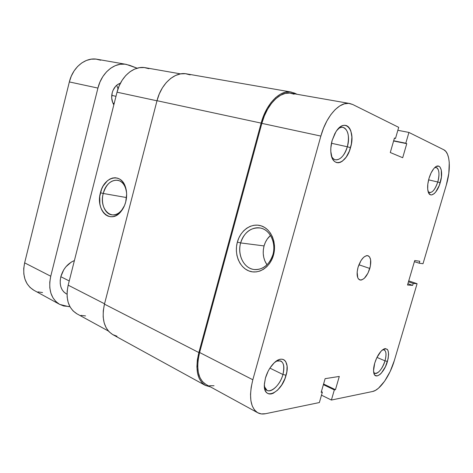 <?xml version="1.0" encoding="UTF-8"?>
<svg xmlns="http://www.w3.org/2000/svg" width="473" height="473" viewBox="0 0 473 473"><rect width="100%" height="100%" fill="white"/><g stroke="black" fill="none" stroke-linecap="round" stroke-linejoin="round"><path stroke-width="0.71" d="M264.389 386.583C266.577 396.439 279.644 387.535 282.931 374.498L286.082 375.237C281.571 393.394 262.787 401.672 264.401 383.851L265.442 378.045L264.354 384.715L265.069 390.083L266.074 392.011L267.452 393.323L269.143 393.979L271.088 393.968L273.199 393.294L277.61 390.113L281.725 384.951L284.953 378.583L286.833 371.932L287.099 365.954L285.692 361.514L284.409 360.101L282.789 359.309L280.897 359.178L278.798 359.716L274.305 362.738L270.018 367.953L268.167 371.139L265.442 378.045C267.298 371.837 270.219 366.764 274.21 362.826C283.037 354.082 290.126 362.164 286.082 375.237L282.931 374.498C280.353 384.289 271.697 393.104 267.032 390.373L264.389 386.583M331.555 156.25C335.044 164.125 344.326 158.254 347.324 146.76L350.523 147.659C346.378 164.06 332.253 168.5 330.923 152.897C330.526 148.983 330.929 144.844 332.123 140.475L330.834 147.948L330.816 151.52L331.999 157.604L333.158 159.886L334.624 161.547L336.344 162.523L338.242 162.795L340.258 162.351L342.304 161.216L346.195 157.113L349.358 151.112L351.35 144.076L351.882 137.022L350.854 130.962L349.789 128.603L348.394 126.817L346.727 125.688L344.847 125.262L342.819 125.564L340.72 126.593L336.67 130.666L334.878 133.557L332.123 140.475L335.907 131.796C344.929 116.896 356.074 130.181 350.523 147.659L347.324 146.76C344.362 155.718 340.383 160.057 335.387 159.779C333.802 159.389 332.525 158.213 331.555 156.25M373.694 372.304C375.881 376.413 382.627 369.443 385.004 360.846L387.446 361.431C384.247 373.179 374.592 380.984 373.67 372.145C373.357 369.673 373.711 366.681 374.717 363.169L373.558 370.72L374.249 374.238L375 375.326L377.164 375.946L379.908 374.504L381.368 373.067L385.454 366.652L388.102 358.824L388.623 354.07L388.02 350.517L387.316 349.37L385.223 348.577L383.91 348.968L381.002 351.273L376.78 357.777L374.717 363.169C376.65 357.08 379.257 352.633 382.539 349.831C388.162 347.016 389.793 350.883 387.446 361.431L385.004 360.846C381.971 369.389 378.56 373.546 374.77 373.309L373.694 372.304M428.154 191.701C431.453 193.942 434.657 190.714 437.756 182.004L440.221 182.69C437.259 193.398 429.839 198.979 428.083 191.447C427.249 187.917 427.562 183.542 429.023 178.315L427.829 184.05L427.698 189.206L428.65 192.984L430.507 194.829L431.689 194.929L434.326 193.516L435.68 192.056L439.311 185.398L441.404 177.139L441.279 169.943L439.937 166.951L438.938 166.206L436.484 166.366L435.113 167.282L433.723 168.719L431.098 172.917L429.023 178.315C430.395 173.792 432.192 170.339 434.403 167.956C440.168 161.606 443.786 171.445 440.221 182.69L437.756 182.004C435.385 189.105 432.624 192.635 429.472 192.594L428.154 191.701M240.627 242.927C237.688 253.451 242.383 265.448 250.962 268.705C259.488 272.123 269.947 265.584 272.939 254.563L273.489 255.113C270.13 267.487 258.394 274.789 248.875 270.934C239.303 267.257 234.088 253.841 237.363 242.093L240.627 242.927L264.064 245.919C262.314 252.943 263.301 259.251 267.02 264.839L264.856 260.901L263.745 257.336L263.23 253.558L263.337 249.703L264.064 245.919L240.627 242.927C244.322 232.125 250.897 227.152 260.345 228.021C269.971 229.6 276.439 242.874 272.939 254.563C269.273 265.046 262.947 270.024 253.96 269.498C243.766 268.286 237.133 254.687 240.627 242.927L237.363 242.093L236.518 246.522L236.376 251.021L236.938 255.444L238.185 259.612L240.077 263.378L242.548 266.601L245.517 269.155L248.875 270.934L252.493 271.863L256.248 271.898L259.979 271.023L263.55 269.261L266.807 266.683L269.628 263.372L271.886 259.464L273.489 255.113L274.375 250.495L274.5 245.806L273.861 241.224L272.489 236.949L270.45 233.136L267.819 229.949L264.714 227.501L261.262 225.875L257.602 225.13L253.871 225.284L250.217 226.325L246.77 228.193L243.66 230.818L240.994 234.094L238.871 237.895L237.363 242.093C240.497 230.292 251.512 222.588 261.262 225.875C271.059 228.979 276.995 242.791 273.489 255.113L272.939 254.563C276.055 243.589 270.781 231.273 262.03 228.471C253.321 225.509 243.435 232.367 240.627 242.927M269.906 368.124L282.931 374.498L269.906 368.124M376.957 357.417L385.004 360.846L376.957 357.417M428.603 179.852L437.756 182.004L428.603 179.852M331.455 143.266L347.324 146.76L331.455 143.266M369.809 268.469C367.054 276.421 363.719 280.247 359.787 279.939C356.949 278.343 356.376 274.109 358.055 267.245L357.15 272.034L357.771 277.769L358.481 278.987L360.485 280.087L361.703 279.939L364.34 278.284L368.035 273.045L370.383 266.104L370.613 259.724L369.514 256.839L367.562 255.609L366.35 255.692L363.696 257.253L361.059 260.463L358.055 267.245C360.834 259.275 364.157 255.432 368.029 255.716C370.933 257.342 371.524 261.593 369.809 268.469L358.895 264.774L369.809 268.469M294.088 94.192L289.819 93.063L285.243 93.418L280.542 95.286L275.907 98.621L271.543 103.309L267.629 109.162L264.348 115.95L261.847 123.37L199.612 352.497L252.83 379.766C248.68 396.776 250.323 407.785 257.761 412.775C260.038 413.999 262.627 414.313 265.519 413.715L319.364 402.547L322.367 392.129L321.38 391.65L322.367 392.129L321.179 392.348L325.122 378.654L339.295 376.443L335.452 389.705L334.334 389.912L331.396 400.046L372.582 391.502C379.943 390.184 390.03 375.515 394.352 360.491L417.085 283.711L413.248 283.422L408.459 281.802L413.248 283.422L412.675 285.367L407.513 285.012L414.732 260.534L419.805 261.25L419.226 263.207L423.01 263.715L446.299 185.061C451.071 169.417 450.125 152.649 443.78 149.758L445.879 151.478L447.523 154.275L448.658 158.029L449.255 162.582L448.806 173.366L446.299 185.061L423.01 263.715L419.226 263.207L419.805 261.25L414.732 260.534L407.513 285.012L412.675 285.367L413.248 283.422L417.085 283.711L408.731 280.885L417.085 283.711L394.352 360.491L390.166 371.482L384.62 381.185L378.471 388.227L375.432 390.391L372.582 391.502L331.396 400.046L334.334 389.912L335.452 389.705L339.295 376.443L325.122 378.654L321.179 392.348L322.367 392.129L319.364 402.547L265.519 413.715L261.297 413.916L257.572 412.669L254.504 409.985L252.239 405.935L250.885 400.666L250.519 394.364L251.175 387.298L252.83 379.766L320.86 136.076L323.532 128.159L326.926 120.893L330.887 114.602L335.233 109.547L339.78 105.917L344.326 103.847L348.69 103.374L352.704 104.492L398.698 127.349L395.493 138.465L394.47 137.992L390.284 152.519L402.689 157.722L406.762 143.68L405.799 143.23L408.926 132.434L397.852 130.294L408.926 132.434L443.78 149.758L408.926 132.434L405.799 143.23L406.762 143.68L393.607 140.989L406.762 143.68L402.689 157.722L390.284 152.519L394.47 137.992L395.493 138.465L394.393 138.246L395.493 138.465L398.698 127.349L352.704 104.492L349.724 103.504C339.726 101.269 326.287 115.926 320.86 136.076L252.83 379.766L199.612 352.497L198.152 359.622L197.714 366.35L198.311 372.405L199.908 377.531L202.409 381.54L205.926 384.413M209.64 385.696L214.044 385.743M349.653 103.492L290.907 93.205C280.294 90.899 266.772 104.462 261.847 123.37L320.86 136.076L261.847 123.37L199.612 352.497C195.875 368.556 197.974 379.186 205.909 384.401L257.75 412.769M331.396 400.046L321.486 395.18L331.396 400.046M393.672 140.753L405.799 143.23L393.672 140.753M412.675 285.367L407.892 283.735L412.675 285.367M419.226 263.207L414.401 261.67L419.226 263.207M335.452 389.705L323.573 384.023L335.452 389.705M334.334 389.912L323.39 384.667L334.334 389.912M270.509 235.412C267.428 238.132 265.282 241.632 264.064 245.919L265.371 242.336L267.227 239.09L270.509 235.412M337.994 129.005C339.768 127.621 341.459 127.083 343.079 127.391C348.264 129.773 349.677 136.23 347.324 146.76C351.155 134.397 345.379 122.69 337.994 129.005M434.598 167.761L436.218 167.548C439.24 169.192 439.754 174.011 437.756 182.004C440.304 173.81 438.619 165.781 434.598 167.761M382.669 349.736L384.106 349.813C386.293 351.208 386.595 354.886 385.004 360.846C386.849 353.426 386.069 349.724 382.669 349.736M276.256 361.135L280.737 360.917C283.966 362.962 284.699 367.491 282.931 374.498C285.113 364.021 282.884 359.569 276.256 361.135M291.001 92.01L186.622 73.865C174.975 71.447 161.216 83.496 157.001 100.708L261.149 123.116L198.849 352.556L104.462 304.145L157.001 100.708L261.149 123.116C266.222 103.634 280.152 89.663 291.078 92.022L297.062 94.281L294.395 93.057L290.002 91.88L285.284 92.235L280.442 94.157L275.658 97.586L271.153 102.416L267.115 108.459L263.733 115.459L261.149 123.116L198.849 352.556L104.462 304.145C101.323 318.897 104.131 329.078 112.887 334.683L205.312 385.406C197.164 380.044 195.006 369.094 198.849 352.556L197.342 359.9L196.898 366.841L197.519 373.085L199.163 378.365L201.752 382.491L205.152 385.318L210.503 386.92L205.323 385.418M190.181 74.888L185.481 73.705L180.544 73.889L175.566 75.461L170.747 78.382L166.301 82.556L162.416 87.818L159.271 93.956L157.001 100.708L104.462 304.145L103.28 310.72L103.173 317.011L104.137 322.757L106.118 327.718L109.015 331.709L112.698 334.577L117.002 336.244M126.581 192.7L125.682 188.449C121.756 175.128 106.395 179.007 103.256 193.469L100.442 192.736C103.936 176.595 121.082 172.166 125.493 187.089C126.947 191.701 127.03 196.62 125.747 201.859L126.652 194.119L126.297 190.359L125.428 186.882L124.068 183.82L122.282 181.295L120.142 179.397L117.742 178.203L115.164 177.742L112.521 178.031L109.907 179.048L107.424 180.757L103.191 185.919L101.6 189.182L99.75 196.461L99.862 203.869L100.666 207.275L101.937 210.314L103.628 212.868L105.686 214.843L108.027 216.149L110.576 216.74L113.23 216.581L115.885 215.67L118.445 214.038L120.798 211.744L124.523 205.53L125.747 201.859C124.748 205.637 123.157 208.865 120.976 211.532C110.534 224.982 95.28 210.213 100.442 192.736L103.256 193.469C106.212 184.092 111.108 179.687 117.925 180.266C122.702 181.632 125.587 185.777 126.581 192.7M126.51 197.554L103.256 193.469L126.51 197.554M148.918 68.697L144.295 67.562L139.47 67.686L134.639 69.093L129.998 71.748L125.741 75.556L122.064 80.369L119.113 85.997L117.026 92.194L68.177 285.16L67.142 291.232L67.142 297.079L68.177 302.448L70.187 307.119L73.073 310.915L76.951 313.836M80.924 315.379L85.56 315.917M108.423 331.059L76.928 313.824C68.289 308.355 65.375 298.8 68.177 285.16L104.551 303.796L68.177 285.16L117.026 92.194L156.977 100.796L117.026 92.194C120.816 76.354 134.007 65.369 145.459 67.728L180.585 73.883M124.293 206.074C120.905 212.495 116.66 215.41 111.545 214.813C104.675 213.784 100.625 203.094 103.256 193.469C98.632 209.131 112.338 222.28 121.65 210.254L124.293 206.074M66.439 293.904L63.784 291.924L62.058 289.63L60.857 286.845L60.242 283.676L60.225 280.252L60.822 276.705C63.157 268.824 67.686 263.437 74.409 260.552L71.334 262.06L65.924 266.778L63.731 269.823L60.822 276.705L69.241 280.956L60.822 276.705C59.16 284.841 61.023 290.57 66.403 293.881L67.012 294.206M112.19 92.82C113.656 87.724 116.399 84.531 120.414 83.23L117.322 84.744L115.631 86.263L113.006 90.384L112.19 92.82L111.693 97.958L112.763 102.771L113.833 104.811C111.711 101.352 111.161 97.355 112.19 92.82M118.019 88.859L116.689 85.241L118.019 88.859M115.986 96.315L111.746 95.38L115.986 96.315M59.728 304.411L68.372 306.575L69.886 306.587L63.737 305.99L59.503 304.287L55.855 301.514L52.935 297.754L50.895 293.154L49.813 287.886L49.766 282.162L50.747 276.226L24.637 262.852L69.348 81.93L97.929 88.084L50.747 276.226L24.637 262.852C22.113 275.676 25.205 284.823 33.914 290.286L59.71 304.405C51.049 298.936 48.057 289.541 50.747 276.226L97.929 88.084C101.571 72.647 114.661 61.987 126.155 64.346L137.152 68.201L129.626 65.309L124.984 64.18L120.154 64.281L115.335 65.629L110.712 68.195L106.496 71.89L102.854 76.567L99.957 82.042L97.929 88.084L69.348 81.93L71.293 76.129L74.113 70.885L77.684 66.409L81.853 62.879L86.429 60.443L91.224 59.172L96.049 59.107L100.702 60.231M126.072 64.334L97.219 59.279C85.702 56.931 72.789 67.101 69.348 81.93L24.637 262.852L23.727 268.569L23.845 274.104L24.98 279.224L27.067 283.711L30.018 287.407L33.938 290.298M42.564 292.551L37.935 291.894M113.213 103.747L114.371 102.688L113.213 103.747M125.682 188.449L125.493 187.089M121.65 210.254L120.976 211.532"/></g></svg>

